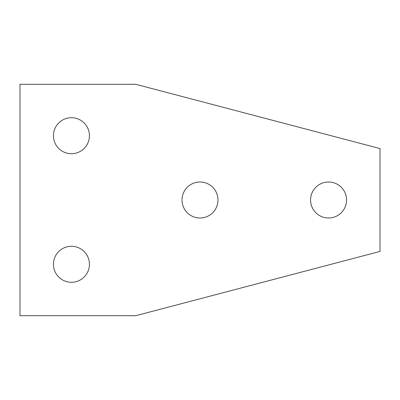 <?xml version="1.0" encoding="UTF-8"?>
<svg xmlns="http://www.w3.org/2000/svg" width="400" height="400" viewBox="0 0 400 400"><rect width="100%" height="100%" fill="white"/><g stroke="black" fill="none" stroke-linecap="round" stroke-linejoin="round"><path stroke-width="0.6" d="M62.8 280.08A18 18 0 0 1 62.065 248.915A18 18 0 0 1 89.425 263.86A18 18 0 0 1 62.8 280.08M62.8 119.92A18 18 0 0 1 89.425 136.14A18 18 0 0 1 62.065 151.085A18 18 0 0 1 62.8 119.92M319.94 184.205A18 18 0 0 1 346.565 200.425A18 18 0 0 1 319.205 215.37A18 18 0 0 1 319.94 184.205M208.63 215.795A18 18 0 0 1 182.005 199.575A18 18 0 0 1 209.365 184.63A18 18 0 0 1 208.63 215.795M20 84.285L20 315.715L135.715 315.715L380 251.43L380 148.57L135.715 84.285L20 84.285"/></g></svg>
